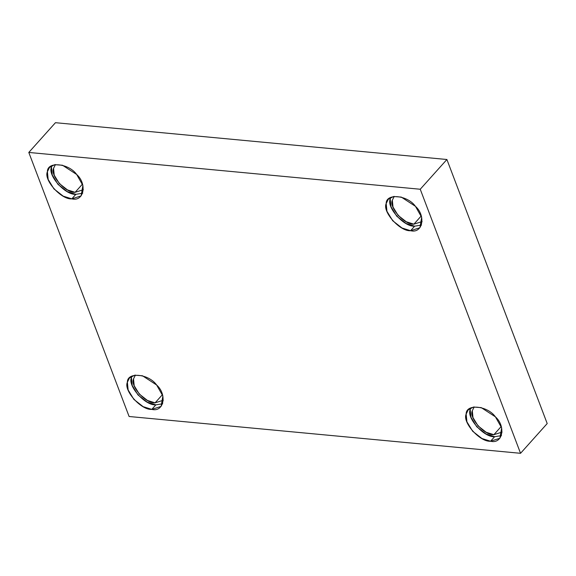 <?xml version="1.0" encoding="UTF-8"?>
<svg xmlns="http://www.w3.org/2000/svg" width="576" height="576" viewBox="0 0 576 576"><rect width="100%" height="100%" fill="white"/><g stroke="black" fill="none" stroke-linecap="round" stroke-linejoin="round"><path stroke-width="0.86" d="M410.602 230.71L419.918 227.729L421.668 217.318L415.447 206.323L401.285 197.086L393.509 196.517L388.238 199.339L386.186 203.573L386.942 211.284L392.71 220.745L401.969 227.988L410.602 230.71L414.655 226.181L406.022 223.459L396.763 216.216L391.003 206.762L390.24 199.044L390.694 197.46L390.24 199.044C386.222 207.245 404.165 227.182 414.655 226.181L410.602 230.71C400.111 231.71 382.169 211.774 386.186 203.573C385.906 192.982 407.405 195.005 415.447 206.323C426.218 215.914 422.662 233.827 410.602 230.71M421.517 225.079L414.655 226.181L421.517 225.079M413.892 224.172C404.626 225.058 388.786 207.454 392.335 200.21L394.207 196.402L392.335 200.21L393.005 207.022L398.095 215.374L406.274 221.767L413.892 224.172L422.122 221.544L413.892 224.172L421.265 215.942L413.892 224.172M71.82 198.857L81.137 195.876L82.886 185.465L76.666 174.47L62.503 165.24L54.727 164.664L49.457 167.494L47.405 171.72L48.161 179.438L53.928 188.892L63.187 196.135L71.82 198.857L75.874 194.328L67.241 191.606L57.982 184.37L52.222 174.91L51.458 167.198L51.912 165.614L51.458 167.198C47.441 175.392 65.383 195.329 75.874 194.328L71.82 198.857C61.33 199.858 43.387 179.921 47.405 171.72C47.124 161.129 68.623 163.152 76.666 174.47C87.437 184.061 83.88 201.982 71.82 198.857M82.735 193.226L75.874 194.328L82.735 193.226M75.11 192.319C65.844 193.205 50.004 175.601 53.554 168.358L55.426 164.556L53.554 168.358L54.223 175.169L59.314 183.528L67.493 189.922L75.11 192.319L83.34 189.691L75.11 192.319L82.483 184.097L75.11 192.319M151.79 409.385L161.114 406.404L162.864 395.993L156.636 385.006L142.474 375.768L134.705 375.192L129.427 378.022L127.375 382.255L128.138 389.966L133.898 399.427L143.158 406.663L151.79 409.385L155.851 404.863L147.218 402.134L137.952 394.898L132.192 385.438L131.429 377.726L131.882 376.142L131.429 377.726C127.418 385.927 145.354 405.864 155.851 404.863L151.79 409.385C141.3 410.386 123.358 390.449 127.375 382.255C127.094 371.664 148.594 373.68 156.636 385.006C167.414 394.596 163.85 412.51 151.79 409.385M162.713 403.762L155.851 404.863L162.713 403.762M155.088 402.854C145.822 403.74 129.974 386.129 133.524 378.893L135.396 375.084L133.524 378.893L134.194 385.704L139.284 394.056L147.463 400.45L155.088 402.854L163.318 400.219L155.088 402.854L162.461 394.625L155.088 402.854M490.572 441.238L499.896 438.257L501.646 427.846L495.418 416.851L481.255 407.621L473.486 407.045L468.209 409.874L466.157 414.101L466.92 421.819L472.68 431.273L481.939 438.516L490.572 441.238L494.633 436.709L486 433.987L476.734 426.751L470.974 417.29L470.21 409.579L470.664 407.995L470.21 409.579C466.2 417.773 484.135 437.71 494.633 436.709L490.572 441.238C480.082 442.238 462.139 422.302 466.157 414.101C465.876 403.51 487.375 405.533 495.418 416.851C506.196 426.442 502.632 444.362 490.572 441.238M501.494 435.607L494.633 436.709L501.494 435.607M493.87 434.7C484.603 435.586 468.756 417.982 472.306 410.738L474.178 406.937L472.306 410.738L472.975 417.55L478.066 425.909L486.245 432.302L493.87 434.7L502.099 432.072L493.87 434.7L501.242 426.478L493.87 434.7M420.242 189.245L446.897 159.502L55.454 122.695L28.8 152.446L420.242 189.245L520.546 453.305L129.103 416.498L28.8 152.446L55.454 122.695L446.897 159.502L420.242 189.245L28.8 152.446L129.103 416.498L520.546 453.305L547.2 423.554L520.546 453.305L420.242 189.245M547.2 423.554L446.897 159.502L547.2 423.554"/></g></svg>
